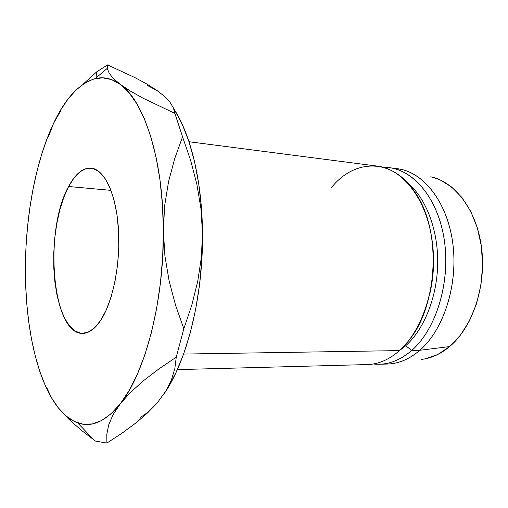 <?xml version="1.0" encoding="UTF-8"?>
<svg xmlns="http://www.w3.org/2000/svg" width="508" height="508" viewBox="0 0 508 508"><rect width="100%" height="100%" fill="white"/><g stroke="black" fill="none" stroke-linecap="round" stroke-linejoin="round"><path stroke-width="0.76" d="M68.605 186.499C75.336 173.819 82.848 167.691 91.135 168.104C104.21 169.227 116.065 193.491 118.408 228.27C120.809 262.985 112.941 302.247 100.495 320.669L94.272 328.143L87.801 332.378L81.363 333.343L75.203 331.127L69.539 325.958L64.554 318.135L60.389 308.019L57.163 296.031L54.953 282.6L53.804 268.18L53.734 253.225L54.743 238.201L56.801 223.564L59.855 209.772L63.824 197.269L68.605 186.499L74.06 177.876L80.023 171.774L86.297 168.523L92.666 168.358L98.869 171.431L104.648 177.756L109.734 187.192L113.887 199.434L116.872 214.008L118.535 230.295L118.77 247.555L117.558 264.966L114.954 281.705L111.1 297.002L106.197 310.166L100.495 320.669C94.736 329.127 88.798 333.369 82.683 333.407C51.943 334.562 43.688 230.276 68.605 186.499L111.011 190.367L68.605 186.499M177.362 369.614L367.354 364.566C378.492 364.268 389.204 359.613 399.485 350.596L183.61 354.063L399.485 350.596C423.285 329.629 437.775 283.293 432.213 241.325C426.745 199.288 402.933 169.107 377.501 166.135L189.014 141.745M405.702 345.745L404.381 345.764L405.702 345.745L399.25 350.812L405.702 345.745L411.778 350.399L405.702 345.745C424.301 329.152 437.312 296.628 437.705 262.998C438.074 229.368 425.85 198.12 407.822 183.077C425.85 198.12 438.074 229.368 437.705 262.998C437.312 296.628 424.301 329.152 405.702 345.745M373.374 363.976C386.588 365.506 399.39 360.978 411.778 350.399C401.434 359.327 390.658 363.944 379.444 364.249L373.374 363.976M383.4 363.957L387.375 364.039C398.64 363.734 409.461 359.143 419.837 350.272L411.778 350.399L419.837 350.272C410.623 358.191 400.99 362.699 390.931 363.798M421.43 359.41L425.145 358.845L437.667 354.54L449.612 346.583L419.837 350.272L449.612 346.583L460.419 335.166L469.551 320.688L476.523 303.733L480.949 285.064L482.594 265.57L481.362 246.19L477.336 227.857L470.764 211.43L462.007 197.612L451.536 186.95L439.877 179.769L430.771 176.784C455.263 181.813 477.126 210.668 481.679 248.66C486.308 286.614 472.351 327.558 449.612 346.583C440.665 354.044 431.279 358.318 421.456 359.404M157.886 402.025L147.612 412.871L136.671 422.339L121.812 433.337L106.883 443.078L95.504 441.084L106.883 443.078L106.801 434.334L108.706 424.866L113.049 414.706L129.159 390.493L137.458 374.002L144.945 354.609L151.39 332.676L156.597 308.686L160.401 283.223L162.681 256.921L163.373 230.48L162.458 204.591L159.982 179.921L156.051 157.08L150.793 136.576L144.393 118.821L137.046 104.108L128.962 92.621L120.358 84.436L111.43 79.534L102.375 77.813L93.364 79.127L84.55 83.274L76.06 90.011L68.008 99.104L60.496 110.287L53.581 123.311L47.339 137.922L41.815 153.88L37.046 170.948L33.064 188.9L29.896 207.524L27.553 226.619L26.06 245.967L25.425 265.379L25.654 284.651L26.759 303.587L28.74 321.964L31.591 339.585L35.312 356.216L39.884 371.621L45.295 385.559L51.498 397.777L58.452 408.013L66.097 415.995L74.352 421.475L83.109 424.199L92.24 423.945L101.6 420.541L111.004 413.849L120.263 403.822C105.702 421.583 91.478 427.926 77.603 422.84C67.71 419.075 59.004 410.724 51.498 397.777C33.865 367.5 24.848 316.954 25.425 265.379C25.952 213.754 35.979 160.452 53.581 123.311L48.527 136.557L53.581 123.311C65.354 98.317 79.229 83.42 95.199 78.619C103.664 76.511 112.046 78.448 120.358 84.436C144.012 100.749 163.328 159.169 163.373 230.48C164.046 301.53 144.869 373.628 120.263 403.822L130.531 392.354L143.485 380.721L158.833 368.973L176.251 357.156L174.828 368.573L171.431 379.863L165.849 390.982L157.893 402.019L147.612 412.871L135.484 423.285L121.812 433.337L106.883 443.078L106.801 434.334L108.706 424.866L113.049 414.706L120.263 403.822L130.531 392.354L143.485 380.721L158.833 368.973L176.251 357.156L183.82 328.771L176.251 357.156L174.828 368.573L171.431 379.863L165.849 390.982L157.893 402.019C152.209 408.781 146.418 413.849 140.526 417.214M162.744 395.707L167.196 388.988L175.857 372.897L183.636 353.993L190.316 332.626L195.682 309.264L199.574 284.467L201.867 258.864L202.489 233.115L201.428 207.899L198.742 183.845L194.532 161.557L188.938 141.516L182.15 124.136L174.371 109.703M157.22 90.634L164.478 96.374L169.989 102.235L173.393 107.912L174.866 113.373L143.008 98.171L130.353 91.072L120.358 84.436L113.43 78.556L109.245 73.374L107.429 68.834L107.531 64.922L96.577 71.939L96.85 77.216L96.577 71.939L107.531 64.922L134.899 77.578L146.691 83.947L157.22 90.634L147.32 85.395M397.351 168.707L400.875 169.31C425.92 174.39 448.437 205.003 453.079 245.643C457.797 286.239 443.262 330.092 419.837 350.272C443.846 329.629 458.394 284.105 452.73 242.83C447.161 201.498 423.094 171.729 397.364 168.707L389.49 167.684C415.106 170.688 439.077 200.622 444.602 242.233C450.234 283.781 435.705 329.629 411.778 350.399C436.721 328.822 451.225 279.991 443.878 237.388C436.664 194.697 410.032 166.567 383.426 167.342L389.49 167.684M432.302 242.043C434.638 259.74 433.743 277.279 429.616 294.646C433.743 277.279 434.638 259.74 432.302 242.043M331.203 187.89C354.273 158.674 392.646 157.131 415.646 193.262C441.858 230.867 437.979 306.737 408.07 341.471L399.485 350.596M162.782 395.656C186.246 363.684 203.346 297.625 202.489 233.115L201.371 257.404L197.714 281.451L191.732 305.333L183.82 328.771L175.565 305.219L169.126 280.956L164.916 255.962L163.373 230.48L164.643 205.721L168.535 181.731L174.689 158.648L182.569 136.849L190.614 160.344L196.837 184.131L200.914 208.382L202.489 233.115C202.146 180.848 190.538 133.934 173.685 108.636M174.866 113.373L182.569 136.849L174.866 113.373L143.008 98.171L130.353 91.072L120.358 84.436M46.463 387.045L51.511 397.796L46.463 387.045M81.426 430.378L95.504 441.084L81.426 430.378L69.113 419.481L81.426 430.378M62.522 412.642L69.113 419.481M61.131 110.077L53.581 123.311L61.131 110.077M82.931 84.328L96.577 71.939M109.245 73.374L107.429 68.834L107.531 64.922L134.899 77.578L146.691 83.947L156.737 90.297L164.478 96.374L169.989 102.235L173.393 107.912M202.489 233.115L201.371 257.404L197.714 281.451L191.732 305.333L183.82 328.771L175.565 305.219L169.126 280.956L164.916 255.962L163.373 230.48L164.643 205.721L168.535 181.731L174.689 158.648L182.569 136.849L190.614 160.344L196.837 184.131L200.914 208.382L202.489 233.115M387.375 364.039L379.444 364.249M77.603 422.84L94.094 440.074M95.199 78.619L107.34 68.288"/></g></svg>
